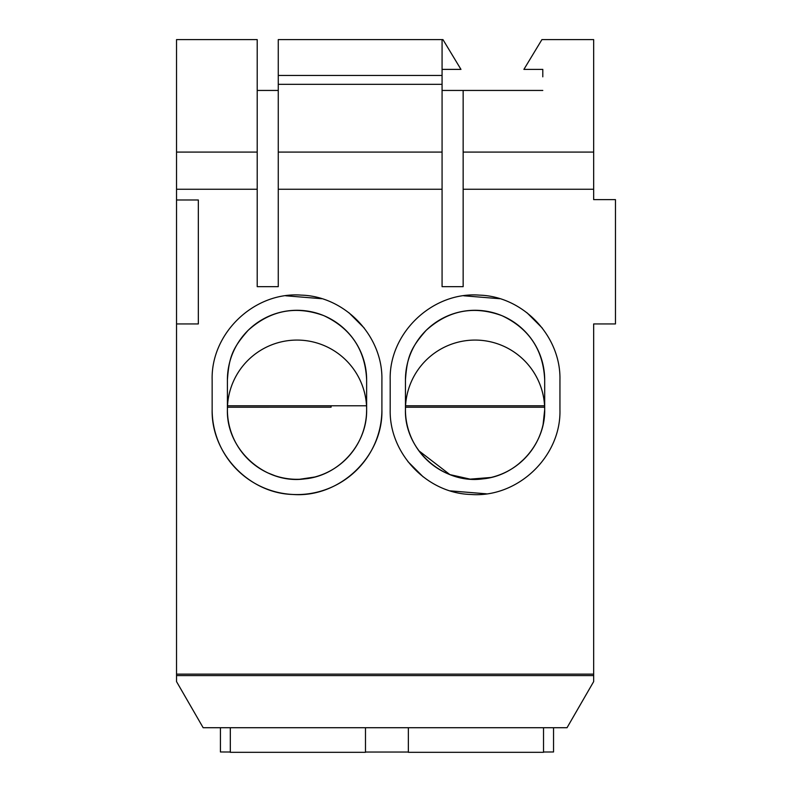 <?xml version="1.0" encoding="UTF-8"?>
<svg xmlns="http://www.w3.org/2000/svg" width="792" height="792" viewBox="0 0 792 792"><rect width="100%" height="100%" fill="white"/><g stroke="black" fill="none" stroke-linecap="round" stroke-linejoin="round"><path stroke-width="1.19" d="M331.066 405.771L331.066 407.217L227.452 407.217L227.403 409.692L227.403 379.903A69.617 69.617 0 0 1 297.02 310.286A69.617 69.617 0 0 1 366.637 379.903C365.28 349.896 351.024 328.482 323.859 315.662C295.654 305.356 270.399 310.256 248.104 330.373C232.69 347.935 229.076 356.598 227.403 379.903M227.452 407.227L331.066 407.217M366.528 405.771L227.512 405.771A69.617 69.617 0 0 1 297.02 340.075A69.617 69.617 0 0 1 366.528 405.771M544.569 405.771L405.553 405.771A69.617 69.617 0 0 1 475.061 340.075A69.617 69.617 0 0 1 544.569 405.771M278.269 84.338L278.269 152.084L442.075 152.084L442.075 84.338L278.269 84.338L278.269 39.6L442.956 39.6L460.964 69.389L442.075 69.389L460.964 69.399M366.637 379.903L366.637 409.692C367.379 444.173 338.867 475.942 304.524 478.913C264.904 484.407 226.215 449.678 227.403 409.692A69.617 69.617 0 0 1 297.02 340.075A69.617 69.617 0 0 1 366.637 409.692L366.597 407.227M544.688 379.903A69.617 69.617 0 0 0 475.061 310.286A69.617 69.617 0 0 0 405.445 379.903C407.118 356.598 410.731 347.926 426.145 330.373C448.44 310.256 473.695 305.356 501.91 315.662C529.066 328.482 543.322 349.896 544.688 379.903L544.688 409.692C545.431 444.173 516.928 475.933 482.566 478.903C442.946 484.407 404.247 449.678 405.445 409.692L405.445 379.903M381.902 379.903C382.952 336.105 345.094 296.287 301.297 295.129C254.499 291.466 210.84 332.967 212.147 379.903L212.147 409.692C211.098 453.489 248.955 493.307 292.743 494.465C339.55 498.128 383.199 456.628 381.902 409.692L381.902 379.903M442.075 84.338L442.075 75.458L278.269 75.458M442.075 39.6L442.075 75.458M390.189 379.903L390.189 409.692C389.139 453.489 426.997 493.307 470.785 494.465C517.592 498.128 561.241 456.628 559.944 409.692L559.944 379.903C560.993 336.105 523.136 296.287 479.338 295.129C432.541 291.466 388.882 332.967 390.189 379.903M543.104 424.423L544.688 409.692A69.617 69.617 0 0 1 475.061 479.308A69.617 69.617 0 0 1 405.445 409.692A69.617 69.617 0 0 1 475.061 340.075A69.617 69.617 0 0 1 544.688 409.692L544.639 407.227L405.494 407.217L405.445 409.909M523.898 69.399L542.797 69.399L523.898 69.399L541.916 39.6L593.663 39.6L593.663 199.633L615.463 199.633L615.463 323.938L593.663 323.938L593.663 674.131L176.537 674.131L176.537 199.98L198.337 199.98L198.337 323.938L198.337 199.98M542.797 69.389L542.797 76.834M257.202 152.084L257.202 39.6L176.537 39.6L176.537 152.084L257.202 152.084L257.202 286.654L278.269 286.654L278.269 189.258L442.075 189.258L442.075 286.654L463.152 286.654L463.152 90.446L442.075 90.446M278.269 90.446L257.202 90.446M463.152 90.446L542.797 90.446M364.221 328.046L348.916 312.731M321.809 298.723L285.714 295.782M212.147 409.692A84.883 84.883 0 0 0 297.02 494.574A84.883 84.883 0 0 0 381.902 409.692M407.87 461.548L423.175 476.863M450.282 490.872L486.377 493.812M542.263 328.046L526.957 312.731M499.851 298.723L463.756 295.782M278.269 152.084L278.269 189.258M442.075 152.084L442.075 189.258M463.152 189.258L593.663 189.258M463.152 152.084L593.663 152.084M176.537 152.084L176.537 189.258L257.202 189.258M176.537 323.938L198.337 323.938M176.537 189.258L176.537 199.98M593.663 407.217L593.663 323.938M593.663 675.586L176.537 675.586L176.537 681.605L203.158 727.719L567.032 727.719L593.663 681.605L593.663 674.131M176.537 675.586L176.537 674.131M544.639 407.227L405.494 407.227M418.859 450.777L449.896 474.606L470.151 479.14L490.981 477.467M517.869 464.597L524.789 458.42M366.508 414.048L366.637 409.692A69.617 69.617 0 0 1 297.02 479.308A69.617 69.617 0 0 1 227.403 409.692L227.403 409.791M267.745 472.864L274.963 475.725M299.732 479.259L314.691 477.031M553.549 727.719L553.549 751.974L543.52 752.014M220.423 727.719L220.423 751.974L230.314 752.014M365.478 752.044L408.355 752.044M408.355 727.719L408.355 752.321L543.52 752.321L543.52 727.719M230.314 727.719L230.314 752.321L365.478 752.321L365.478 727.719"/></g></svg>
